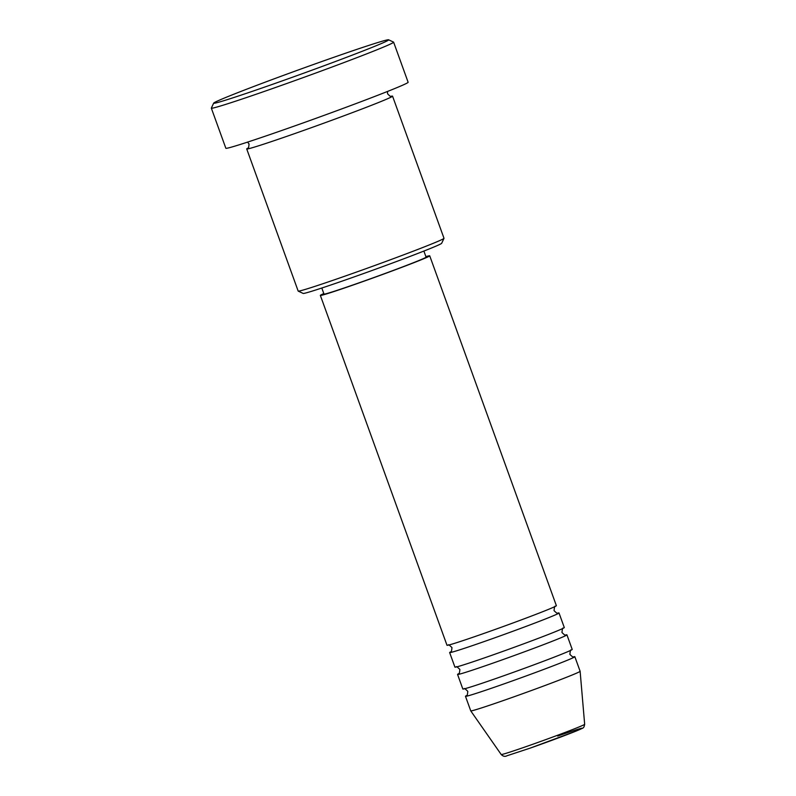 <?xml version="1.0" encoding="UTF-8"?>
<svg xmlns="http://www.w3.org/2000/svg" width="796" height="796" viewBox="0 0 796 796"><rect width="100%" height="100%" fill="white"/><g stroke="black" fill="none" stroke-linecap="round" stroke-linejoin="round"><path stroke-width="1.19" d="M323.813 293.575A58.158 1.522 -19.9 0 0 320.35 295.406L447.004 645.277A58.158 1.522 -19.9 0 0 481.948 634.123A58.158 1.522 -19.9 0 0 556.374 605.686L429.721 255.815A58.158 1.522 -19.9 0 0 425.89 256.62M450.914 651.745A58.158 1.522 -19.9 0 0 449.64 652.561A58.158 1.522 -19.9 0 0 484.585 641.417A58.158 1.522 -19.9 0 0 559.011 612.97A58.158 1.522 -19.9 0 0 557.508 613.149M449.64 652.561L454.924 667.138A58.158 1.522 -19.9 0 0 489.868 655.994A58.158 1.522 -19.9 0 0 564.294 627.547L559.011 612.97M458.824 673.605A58.158 1.522 -19.9 0 0 457.561 674.431A58.158 1.522 -19.9 0 0 492.505 663.287A58.158 1.522 -19.9 0 0 566.931 634.84A58.158 1.522 -19.9 0 0 565.429 635.019M457.561 674.431L462.834 689.008A58.158 1.522 -19.9 0 0 497.779 677.864A58.158 1.522 -19.9 0 0 572.205 649.417L566.931 634.84M466.745 695.475A58.158 1.522 -19.9 0 0 465.471 696.291A58.158 1.522 -19.9 0 0 500.425 685.147A58.158 1.522 -19.9 0 0 574.841 656.7A58.158 1.522 -19.9 0 0 573.349 656.889M443.989 238.342L441.661 243.307A73.67 1.93 160.1 0 1 347.394 279.277A73.67 1.93 160.1 0 1 303.176 293.435L298.211 291.117A77.54 2.03 -19.9 0 0 344.767 276.212A77.54 2.03 -19.9 0 0 443.989 238.342A77.54 2.03 -19.9 0 0 443.999 238.283L392.547 96.147A77.54 2.03 -19.9 0 0 390.886 96.316M248.093 148.006A77.54 2.03 -19.9 0 0 246.72 148.942L298.172 291.077A77.54 2.03 -19.9 0 0 298.211 291.117M332.738 57.68A93.052 2.438 -19.9 0 0 213.676 103.122A93.052 2.438 -19.9 0 0 269.575 85.361A93.052 2.438 -19.9 0 0 388.607 39.8A93.052 2.438 -19.9 0 0 332.738 57.68M388.607 39.8L393.572 42.118A96.933 2.537 160.1 0 1 393.622 42.178A96.933 2.537 160.1 0 1 269.585 89.58A96.933 2.537 160.1 0 1 211.338 108.157A96.933 2.537 160.1 0 1 211.348 108.087L213.676 103.122M246.72 148.942A77.54 2.03 -19.9 0 0 293.316 134.076A77.54 2.03 -19.9 0 0 392.547 96.147M320.35 295.406A58.158 1.522 -19.9 0 0 355.305 284.262A58.158 1.522 -19.9 0 0 429.721 255.815M321.803 288.023L324.002 294.092A54.277 1.423 -19.9 0 0 356.618 283.684A54.277 1.423 -19.9 0 0 426.079 257.138L423.88 251.068M211.338 108.157L225.845 148.245A96.933 2.537 -19.9 0 0 284.092 129.668A96.933 2.537 -19.9 0 0 408.129 82.267L393.622 42.178M501.201 754.508A44.387 1.164 -19.9 0 0 527.867 746.001A44.387 1.164 -19.9 0 0 584.662 724.3C583.587 729.007 583.975 727.275 576.602 730.867L530.076 748.16L506.962 755.772C505.062 756.837 503.142 756.419 501.201 754.508L470.754 710.888A58.158 1.522 -19.9 0 0 470.754 710.888A58.158 1.522 -19.9 0 0 505.699 699.724A58.158 1.522 -19.9 0 0 580.125 671.297A58.158 1.522 -19.9 0 0 580.125 671.287L574.841 656.7M557.697 736.051A40.636 1.065 160.1 0 1 579.548 729.614A40.636 1.065 160.1 0 1 530.116 748.14M555.3 606.353C554.832 605.597 554.414 607.03 554.046 610.641C556.653 613.199 557.887 614.024 557.757 613.139M563.22 628.223C562.742 627.467 562.324 628.9 561.966 632.512C564.563 635.059 565.797 635.895 565.667 635.009M571.13 650.093C570.662 649.337 570.244 650.76 569.876 654.382C572.483 656.929 573.717 657.755 573.588 656.869M387.503 91.46L387.582 93.828C390.08 96.356 391.264 97.182 391.154 96.306L391.154 96.306M470.754 710.878L465.471 696.291M584.662 724.3L580.125 671.297M247.894 148.165L247.884 148.165C248.362 148.902 248.75 147.509 249.039 143.976L247.586 142.106M466.546 695.624C467.023 696.381 467.441 694.948 467.799 691.336C465.202 688.789 463.959 687.953 464.088 688.838M458.635 673.754C459.103 674.51 459.521 673.078 459.889 669.466C457.282 666.919 456.048 666.083 456.178 666.968M450.715 651.884C451.193 652.64 451.601 651.218 451.969 647.596C449.372 645.049 448.128 644.223 448.257 645.108"/></g></svg>
